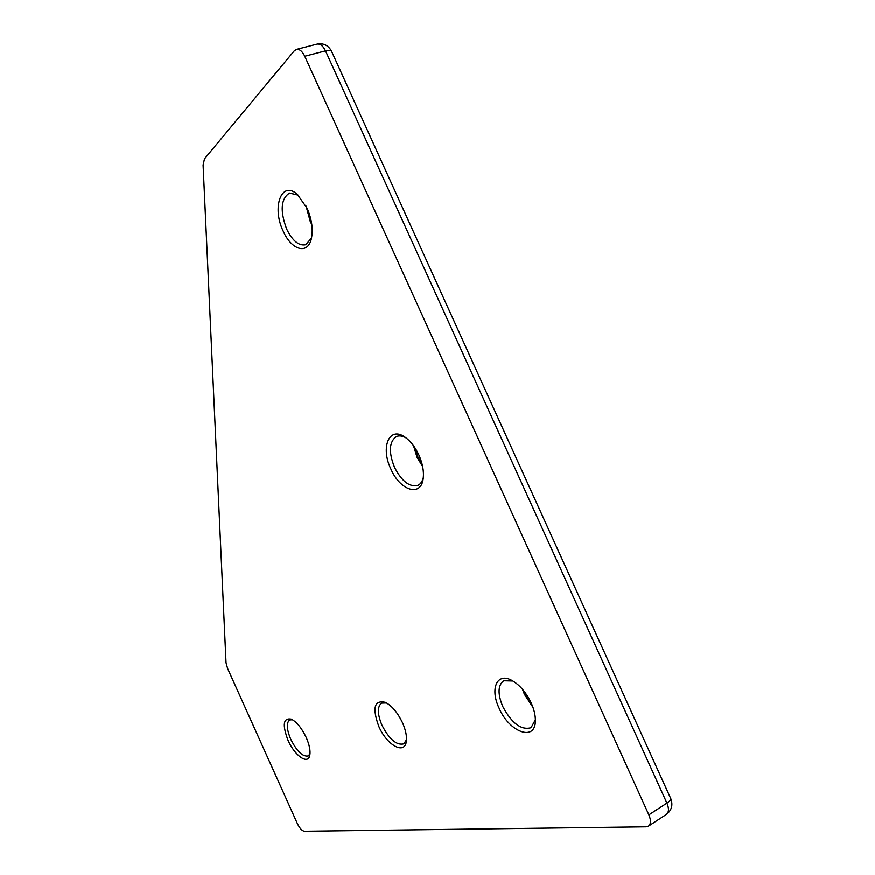 <?xml version="1.0" encoding="UTF-8"?>
<svg xmlns="http://www.w3.org/2000/svg" width="875" height="875" viewBox="0 0 875 875"><rect width="100%" height="100%" fill="white"/><g stroke="black" fill="none" stroke-linecap="round" stroke-linejoin="round"><path stroke-width="1.31" d="M283.139 230.989C271.589 207.353 281.488 179.834 297.369 194.403L307.147 208.316C311.916 219.527 313.305 229.731 311.303 238.93C307.661 255.128 291.277 250.02 283.139 230.989M298.167 195.125L289.461 193.047C280.842 198.833 279.912 210.853 286.683 229.119C292.491 240.877 298.834 246.083 305.703 244.748L311.522 238.044M307.3 208.655L311.358 221.736M311.806 224.58L310.242 221.43L306.053 206.052M378.798 726.425C372.083 707.886 374.281 699.858 385.416 702.362C391.978 705.884 397.677 712.688 402.522 722.794C405.617 729.827 406.897 735.886 406.372 740.983C405.136 755.464 386.838 745.358 378.798 726.425M386.564 702.975L381.598 703.117C377.212 706.628 377.322 713.978 381.927 725.178C389.266 739.298 396.528 745.544 403.725 743.903L406.481 739.823M288.039 740.327C282.155 724.773 283.248 717.708 291.298 719.152C296.756 721.995 301.733 728.12 306.239 737.538C309.334 744.636 310.538 750.455 309.859 754.983C308.383 765.362 294.733 755.913 288.039 740.327M292.469 719.753L289.647 719.983C286.234 722.827 286.595 729.247 290.73 739.244C296.92 751.428 302.761 756.995 308.273 755.956L310.012 753.758M524.038 691.206L532.066 705.02M532.941 707.328L524.42 694.356L522.473 689.303M499.012 708.006C489.77 688.702 497.033 672.022 511.897 680.466C519.717 684.95 526.159 692.475 531.223 703.062C534.067 709.439 535.445 715.302 535.369 720.65C535.555 742.186 509.119 732.189 499.012 708.006M512.892 681.023L503.661 680.794C497.864 685.278 497.569 693.864 502.753 706.53C511.777 723.363 521.194 730.428 531.027 727.738L535.38 719.764M414.619 447.322L417.911 457.002L422.242 464.745M422.647 466.583L417.058 457.308L413.536 445.78M390.808 468.891C380.308 447.234 389.32 425.655 405.07 437.227C410.572 441.131 415.177 447.081 418.895 455.055C422.603 463.52 424.047 471.297 423.216 478.384C421.214 497.536 399.984 490.667 390.808 468.891M405.913 437.828C402.347 435.838 399.186 435.422 396.441 436.581C389.134 441.722 388.467 451.938 394.45 467.228C401.712 481.37 409.533 487.408 417.933 485.341C420.58 484.072 422.373 481.491 423.314 477.586M666.433 814.352C671.694 810.283 673.138 805.022 670.764 798.58C671.081 799.673 669.791 801.183 666.903 803.108C669.134 808.5 668.981 812.252 666.433 814.352L648.473 826.12L646.144 826.798L304.314 831.25C301.984 830.802 299.666 828.242 297.358 823.561L227.588 668.489L226.034 662.769L203.088 164.992L204.488 158.812L294.241 50.881L296.406 49.427C299.491 48.934 302.269 51.209 304.752 56.273L648.856 814.844L666.903 803.108L325.5 50.881L304.752 56.273M648.473 826.12C650.978 824.031 651.109 820.269 648.856 814.844M670.72 798.503L331.527 51.242C330.859 50.17 328.858 50.05 325.5 50.881C323.028 45.872 320.228 43.619 317.111 44.122L296.406 49.427M317.111 44.122C323.52 42.952 328.322 45.336 331.527 51.242L331.57 51.341"/></g></svg>
